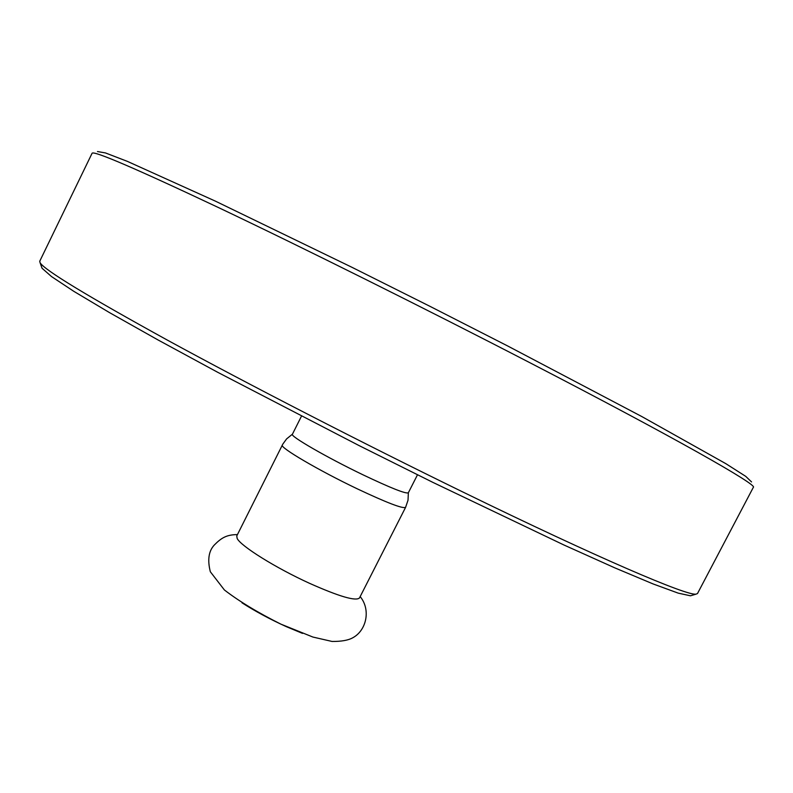 <?xml version="1.0" encoding="UTF-8"?>
<svg xmlns="http://www.w3.org/2000/svg" width="793" height="793" viewBox="0 0 793 793"><rect width="100%" height="100%" fill="white"/><g stroke="black" fill="none" stroke-linecap="round" stroke-linejoin="round"><path stroke-width="1.19" d="M282.318 445.091C279.285 447.272 318.796 470.497 357.395 488.884C386.766 502.732 402.834 508.898 405.59 507.361L359.467 597.972C355.77 601.372 339.146 596.495 309.587 583.341C275.776 567.966 240.636 546 237.157 538.427L236.75 535.989L282.814 444.13L286.61 438.896L292.439 434.177M302.5 633.389L286.412 626.698C270.135 619.313 255.336 611.363 242.014 602.829M417.495 474.789L408.326 492.81C405.838 493.999 390.8 488.042 363.214 474.918C327.023 457.561 289.723 436.011 292.399 434.257L301.459 416.186M41.593 266.934L42.059 268.252L51.495 276.559L73.808 291.328L109.464 312.591L158.005 339.939L217.837 372.363L359.358 445.725L432.879 482.382L563.992 545.019L614.803 567.857L653.085 583.935L678.203 593.134L690.495 595.801L691.833 595.394M751.546 481.936L745.727 476.355L725.853 463.677L641.815 416.553L507.411 345.837L429.806 306.257L351.904 267.281L215.23 201.065L127.425 161.395L105.419 152.92L97.48 151.542M92.067 153.307L92.077 153.287C93.267 150.273 135.653 168.483 219.215 207.915C302.757 247.614 424.503 308.199 528.802 362.163C675.18 437.835 758.257 485.207 753.35 487.318L697.493 593.551L696.046 594.135C687.412 596.088 599.716 558.817 462.488 491.819C362.252 442.94 247.822 384.04 167.62 340.247C87.2 295.977 44.695 270.155 40.106 262.79L39.719 261.284L92.067 153.307M360.171 596.584C371.164 610.025 366.247 630.554 352.845 637.731C348.365 640.288 341.446 641.527 332.089 641.458L312.888 637.047L280.92 624.16C257.715 612.543 238.871 601.144 224.399 589.972L210.333 571.753C207.34 559.908 208.678 550.976 214.348 544.979C221.445 537.783 226.659 534.67 237.454 534.591M405.59 507.361L408.018 500.234L408.365 492.74M690.495 595.801L696.046 594.135M42.059 268.252L40.106 262.79"/></g></svg>
